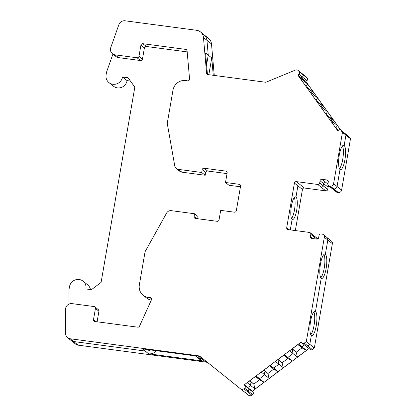 <?xml version="1.0" encoding="UTF-8"?>
<svg xmlns="http://www.w3.org/2000/svg" width="416" height="416" viewBox="0 0 416 416"><rect width="100%" height="100%" fill="white"/><g stroke="black" fill="none" stroke-linecap="round" stroke-linejoin="round"><path stroke-width="0.62" d="M313.004 238.612L310.43 236.558A1.716 1.643 128.6 0 0 311.787 238.451L316.722 239.106A1.716 1.643 128.6 0 0 318.656 237.65L319.046 235.42A1.716 1.643 128.6 0 1 320.98 233.964L322.078 234.109A2.86 2.735 128.6 0 1 324.334 237.266L306.316 341.572L304.262 343.117L307.752 345.899L309.806 344.354L311.345 335.431A12.303 3.136 97.6 0 0 311.797 335.634A12.303 3.136 97.6 0 0 316.394 324.776A12.303 3.136 97.6 0 0 315.489 311.444L321.22 278.257L315.489 311.444A12.303 3.136 97.6 0 0 315.037 311.241A12.303 3.136 97.6 0 0 310.44 322.098A12.303 3.136 97.6 0 0 311.345 335.431L309.806 344.354L307.752 345.899A1.716 1.643 128.6 0 1 306.358 346.211A1.716 1.643 -51.4 0 0 307.752 345.899L312.286 349.523L314.34 347.979L332.358 243.667A2.86 2.735 -51.4 0 0 331.401 241.067L326.862 237.448A2.86 2.735 128.6 0 1 327.824 240.048L325.364 254.27L327.824 240.048A2.86 2.735 -51.4 0 0 326.862 237.448A2.86 2.735 -51.4 0 0 326.841 237.427M304.486 344.921L301.98 346.809L304.486 344.921M301.98 346.809L306.446 350.376L297.466 357.131L296.202 352.222L301.995 347.864L297.986 344.666L301.98 346.809M292.339 348.759L296.202 352.222L292.12 348.92L292.994 353.564L287.841 357.443L292.994 353.564L297.466 357.131M287.841 357.443L292.313 361.01L283.332 367.765L282.069 362.851L287.862 358.498L283.847 355.295L287.841 357.443L284.419 354.713L275.439 361.468L278.86 364.198L273.707 368.072L278.86 364.198L283.332 367.765M292.094 348.941L292.994 353.564L289.578 350.834L298.558 344.079L301.974 346.809M277.987 359.554L278.86 364.198L277.987 359.554M273.707 368.072L278.174 371.639L269.194 378.394L267.93 373.485L273.723 369.127L269.714 365.929L273.707 368.072L270.286 365.342L261.305 372.096L264.722 374.826L259.568 378.706L264.722 374.826L269.194 378.394M263.848 370.183L264.722 374.826L263.848 370.183M259.568 378.706L264.04 382.273L255.06 389.028L253.796 384.114L259.589 379.761L255.575 376.558L259.568 378.706L256.147 375.976L247.166 382.73L250.588 385.46L247.78 387.566L250.588 385.46L255.06 389.028M202.415 358.322A2.86 2.735 128.6 0 1 201.604 358.483A2.86 2.735 -51.4 0 0 202.415 358.322M249.714 380.817L250.588 385.46L249.714 380.817M245.045 385.83A1.716 1.643 128.6 0 1 244.634 388.196L248.118 390.978L247.333 391.57A2.86 2.735 128.6 0 1 245.981 392.132A2.86 2.735 -51.4 0 0 247.333 391.57L248.118 390.978L252.658 394.597A1.716 1.643 -51.4 0 0 253.068 392.231L245.045 385.83L244.296 384.79L247.78 387.566L248.529 388.612A1.716 1.643 128.6 0 1 248.118 390.978A1.716 1.643 -51.4 0 0 248.529 388.612L247.78 387.566L252.32 391.191L309.026 348.54M112.913 54.122L106.574 72.015L106.09 74.802A8.585 8.206 -51.4 0 0 108.966 82.602A8.585 8.206 -51.4 0 0 122.548 76.986L128.034 77.714L134.815 87.173L101.093 282.412L91.421 289.687L85.935 288.959A8.585 8.206 -51.4 0 0 83.06 281.154A8.585 8.206 -51.4 0 0 69.477 286.775L68.999 289.562L69.004 304.086M207.194 362.149A5.72 5.47 -51.4 0 0 204.916 361.286L201.115 358.462A2.86 2.735 -51.4 0 0 201.604 358.483A2.86 2.735 128.6 0 1 201.115 358.462L197.948 355.722L70.148 338.754A5.72 5.47 128.6 0 1 65.541 333.429L65.525 309.457A5.72 5.47 128.6 0 1 72.056 303.628L94.078 306.55A1.716 1.643 128.6 0 1 94.864 306.883L98.348 309.66A1.716 1.643 128.6 0 1 98.92 311.22L95.436 308.443L93.512 319.597A1.716 1.643 128.6 0 0 94.869 321.49L137.738 327.179A1.716 1.643 128.6 0 0 139.542 326.149L151.398 299.92A1.716 1.643 128.6 0 0 149.942 297.591A11.445 10.941 128.6 0 1 143.177 295.287A11.445 10.941 128.6 0 1 139.344 284.882L145.075 251.711L166.613 213.049A4.576 4.373 128.6 0 1 171.246 210.657L194.568 213.756L194.09 216.538A1.716 1.643 128.6 0 0 195.447 218.431L217.11 221.307A1.716 1.643 128.6 0 0 219.05 219.851L220.688 210.371L234.385 212.186A1.716 1.643 128.6 0 0 236.319 210.735L240.557 186.202A1.716 1.643 128.6 0 0 239.2 184.309L225.503 182.489L227.141 173.009A1.716 1.643 128.6 0 0 225.784 171.116L204.116 168.241A1.716 1.643 128.6 0 0 202.181 169.692L201.698 172.479L178.376 169.38A4.576 4.373 128.6 0 1 174.762 165.896L167.242 123.38L172.973 90.204A11.445 10.941 128.6 0 1 187.387 80.818A1.716 1.643 128.6 0 0 189.566 78.972L187.096 50.84A1.716 1.643 128.6 0 0 185.723 49.39L142.849 43.696A1.716 1.643 128.6 0 0 140.915 45.152L138.986 56.306A1.716 1.643 128.6 0 1 137.051 57.762L115.034 54.839A5.72 5.47 128.6 0 1 110.76 47.575L118.867 24.695A5.72 5.47 128.6 0 1 125.065 20.8L196.596 30.295A8.585 8.206 128.6 0 1 200.507 31.954A8.585 8.206 128.6 0 1 203.471 37.549L206.596 73.143A1.716 1.643 128.6 0 0 207.969 74.594L265.84 82.274L295.402 70.08A2.86 2.735 128.6 0 1 298.631 70.964L299.276 71.859A1.716 1.643 128.6 0 1 298.87 74.225L297.799 75.031L337.771 130.77L338.681 130.083A1.716 1.643 128.6 0 1 341.011 130.395L342.451 132.402L333.585 183.716A2.86 2.735 128.6 0 1 330.361 186.139L329.264 185.994A1.716 1.643 128.6 0 1 327.907 184.101L328.292 181.87A1.716 1.643 128.6 0 0 326.934 179.977L322 179.322A1.716 1.643 128.6 0 0 320.065 180.778L319.68 183.009A1.716 1.643 128.6 0 1 317.746 184.465L296.353 181.626L304.377 188.027A1.716 1.643 -51.4 0 0 302.442 189.483L295.344 230.563M97.1 321.781L98.92 311.22M151.284 300.18A11.445 10.941 128.6 0 1 146.661 298.069L143.177 295.287M197.678 218.728L198.058 216.538L194.568 213.756M225.503 182.489L228.987 185.271L240.458 186.794M227.037 173.602L207.6 171.023A1.716 1.643 -51.4 0 0 205.665 172.474L205.187 175.261L201.698 172.479M176.29 168.496L179.774 171.278A4.576 4.373 -51.4 0 0 181.86 172.162L205.187 175.261M187.19 51.901L146.333 46.478L142.849 43.696M112.424 53.732L115.913 56.514A5.72 5.47 128.6 0 0 118.518 57.621L140.54 60.544A1.716 1.643 128.6 0 0 142.475 59.088L144.399 47.934A1.716 1.643 128.6 0 1 146.333 46.478M203.471 37.549L206.96 40.331L208.255 55.146L206.96 40.331L211.494 43.956A8.585 8.206 -51.4 0 0 208.53 38.355L203.991 34.736A8.585 8.206 128.6 0 1 206.96 40.331A8.585 8.206 -51.4 0 0 203.991 34.736A8.585 8.206 -51.4 0 0 203.954 34.705M207.636 74.511A1.716 1.643 128.6 0 1 207.381 73.772L205.561 52.993L208.255 55.146L206.596 64.776L208.255 55.146L211.744 57.928L213.268 75.296M298.631 70.964L302.765 74.63A1.716 1.643 -51.4 0 1 303.046 75.858A1.716 1.643 128.6 0 0 302.76 74.641L302.12 73.746L306.665 77.366A2.86 2.735 -51.4 0 0 306.171 76.84L301.631 73.221A2.86 2.735 128.6 0 1 302.12 73.746A2.86 2.735 -51.4 0 0 301.47 73.102M150.504 349.95A8.585 8.206 128.6 0 1 146.812 351.083A8.585 8.206 -51.4 0 0 150.504 349.95M297.799 75.031L301.293 77.808L303.254 80.543L301.288 77.813L302.354 77.007L306.894 80.616A1.716 1.643 -51.4 0 0 307.299 78.25L306.665 77.366M303.254 80.553L307.726 84.11L314.023 92.893L309.551 89.326L313.17 94.364L317.637 97.937L323.934 106.714L319.467 103.147L323.081 108.191L319.462 103.163L316.046 100.433L309.748 91.65L313.165 94.38L309.551 89.336L306.134 86.606L299.837 77.828L303.254 80.553L302.614 81.702M312.525 95.524L313.17 94.364M323.076 108.196L327.553 111.758L333.85 120.541L329.378 116.974L332.992 122.013L329.378 116.974L325.957 114.254L319.66 105.472L323.076 108.196M332.353 123.172L332.992 122.013L337.464 125.58L340.662 130.042M341.011 130.395L349.034 136.786A1.716 1.643 -51.4 0 0 348.738 136.469L344.198 132.85A1.716 1.643 128.6 0 1 344.495 133.172L345.935 135.169L344.495 133.172A1.716 1.643 -51.4 0 0 344.048 132.74M344.152 145.491L345.935 135.184L344.152 145.491A12.303 3.136 97.6 0 0 343.699 145.288A12.303 3.136 97.6 0 0 339.253 155.225A12.303 3.136 97.6 0 0 340.012 169.473L337.069 186.493L340.012 169.473A12.303 3.136 97.6 0 0 340.465 169.681A12.303 3.136 97.6 0 0 345.062 158.824A12.303 3.136 97.6 0 0 344.157 145.491M333.585 183.716L337.069 186.493A2.86 2.735 128.6 0 1 333.845 188.921A2.86 2.735 -51.4 0 0 337.069 186.493L341.609 190.117L350.475 138.793L349.034 136.786M320.065 180.778L323.549 183.56A1.716 1.643 128.6 0 1 325.484 182.104A1.716 1.643 -51.4 0 0 323.549 183.56L323.164 185.791L323.549 183.56L328.089 187.179L327.704 189.41A1.716 1.643 -51.4 0 1 325.77 190.866L304.377 188.027M319.68 183.009L323.164 185.791A1.716 1.643 128.6 0 1 321.23 187.247A1.716 1.643 -51.4 0 0 323.164 185.791L327.704 189.41M130.426 81.052L127.088 80.61A8.585 8.206 -51.4 0 1 113.506 86.226L108.966 82.602M211.494 43.956L214.256 75.431M306.894 80.616L305.828 81.422L340.725 130.088M330.361 186.139L338.385 192.54A2.86 2.735 -51.4 0 0 341.609 190.117M338.385 192.54L337.288 192.395A1.716 1.643 -51.4 0 1 336.508 192.062L331.984 188.458M328.884 185.983A1.716 1.643 -51.4 0 0 328.089 187.179M305.744 345.925L310.258 349.528A1.716 1.643 -51.4 0 0 312.286 349.523M253.068 392.231L252.32 391.191M252.658 394.597L251.867 395.195A2.86 2.735 -51.4 0 1 248.487 395.2A2.86 2.735 -51.4 0 0 248.487 395.2L243.979 391.602L248.487 395.2M208.224 362.97A5.72 5.47 -51.4 0 0 205.967 362.123L78.172 345.16A5.72 5.47 -51.4 0 1 75.566 344.053L71.074 340.47M90.454 289.557A8.585 8.206 -51.4 0 0 87.599 284.778L83.06 281.154M301.293 77.802L305.828 81.422M313.836 311.88A12.303 3.136 -82.4 0 1 314.33 323.56A12.303 3.136 -82.4 0 1 310.804 334.703M339.472 168.75A12.303 3.136 97.6 0 0 342.997 157.602A12.303 3.136 97.6 0 0 342.498 145.922M317.86 238.846L313.726 235.55A1.716 1.643 128.6 0 1 314.298 237.11L314.018 238.748L314.298 237.11A1.716 1.643 -51.4 0 0 313.706 235.534M122.548 76.986L127.088 80.61M78.172 345.16L73.632 341.536L145.158 351.031L142.459 348.878L196.16 356.008L198.853 358.16L201.115 358.462L198.853 358.16L202.342 360.942L148.642 353.813L145.158 351.031A8.585 8.206 -51.4 0 0 146.812 351.083A8.585 8.206 128.6 0 1 145.158 351.031L73.632 341.536A5.72 5.47 128.6 0 1 71.027 340.434L67.543 337.652M306.316 341.572L314.34 347.979M321.22 278.257A12.303 3.136 97.6 0 0 321.672 278.46A12.303 3.136 97.6 0 0 326.269 267.602A12.303 3.136 97.6 0 0 325.364 254.27A12.303 3.136 -82.4 0 0 324.912 254.067A12.303 3.136 -82.4 0 0 320.466 264.004A12.303 3.136 -82.4 0 0 321.22 278.257M313.726 235.55L310.242 232.768A1.716 1.643 128.6 0 0 309.457 232.435L288.064 229.596A1.716 1.643 128.6 0 1 286.707 227.703L294.419 183.082A1.716 1.643 128.6 0 1 296.353 181.626M295.974 197.018A11.445 2.917 -82.4 0 1 296.816 209.42A11.445 2.917 -82.4 0 1 292.542 219.518A11.445 2.917 -82.4 0 1 292.12 219.331A11.445 2.917 -82.4 0 1 291.278 206.929A11.445 2.917 -82.4 0 1 295.552 196.825A11.445 2.917 -82.4 0 1 295.974 197.018L297.903 185.858L302.442 189.483M342.451 132.402L350.475 138.793M294.336 197.538A11.445 2.917 -82.4 0 1 294.736 208.265A11.445 2.917 -82.4 0 1 291.554 218.514M205.894 361.104A2.86 2.735 128.6 0 1 204.599 361.239M156.369 350.724A8.585 8.206 128.6 0 1 148.642 353.813M202.342 360.942A2.86 2.735 128.6 0 1 201.037 360.386L197.584 357.63M211.744 57.928L208.842 74.708M320.793 277.737A12.303 3.136 97.6 0 0 324.48 266.422A12.303 3.136 97.6 0 0 323.872 254.535M315.489 311.444L314.548 311.319L315.489 311.444M335.754 127.915L337.464 125.58M325.837 114.093L327.553 111.758M315.926 100.266L317.637 97.937M306.015 86.445L307.726 84.11M249.933 380.65L253.796 384.114L249.688 380.838M259.589 379.761L264.04 382.273M264.066 370.022L267.93 373.485L263.822 370.204M273.723 369.127L278.174 371.639M278.205 359.388L282.069 362.851L277.961 359.575M287.862 358.498L292.313 361.01M301.995 347.864L306.446 350.376M322.436 109.351L323.076 108.202M303.046 75.858A1.716 1.643 128.6 0 1 302.354 77.007L298.87 74.225M198.853 358.16A2.86 2.735 128.6 0 1 197.553 357.609L195.426 355.909M245.981 392.132A2.86 2.735 128.6 0 1 243.948 391.581A2.86 2.735 128.6 0 1 243.942 391.576L240.464 388.799A2.86 2.735 128.6 0 1 240.458 388.794L200.559 356.829A5.72 5.47 128.6 0 1 200.559 356.829A5.72 5.47 128.6 0 0 197.948 355.722M306.358 346.211A1.716 1.643 128.6 0 1 305.718 345.904L302.234 343.122A1.716 1.643 128.6 0 1 301.938 342.81L301.298 341.921L244.296 384.79M337.288 192.395L332.748 188.776A1.716 1.643 128.6 0 1 331.968 188.443L328.484 185.661M94.864 306.883A1.716 1.643 128.6 0 1 95.436 308.443M244.634 388.196L243.844 388.788A2.86 2.735 128.6 0 1 240.464 388.799L243.948 391.581M304.262 343.117A1.716 1.643 128.6 0 1 302.234 343.122M310.43 236.558L310.814 234.328A1.716 1.643 128.6 0 0 310.242 232.768M198.734 356.351A5.72 5.47 128.6 0 1 201.24 357.375M338.525 130.203L335.868 128.081L329.571 119.298L332.992 122.023M322 179.322L327.917 184.044M328.214 180.996L326.934 179.977M204.916 361.286L205.967 362.123M243.844 388.788L251.867 395.195M324.334 237.266L332.358 243.667M310.814 234.328L316.815 239.117M289.281 229.757L286.707 227.703M292.12 219.331L290.295 229.892M297.903 185.858L294.419 183.082M317.746 184.465L325.77 190.866M332.748 188.776L329.264 185.994M302.765 74.63L307.299 78.25M207.381 73.772L206.596 73.143M144.399 47.934L140.915 45.152M142.475 59.088L138.986 56.306M140.54 60.544L137.051 57.762M96.086 321.651L93.512 319.597M187.002 50.409L185.723 49.39M73.632 341.536L70.148 338.754M151.518 298.849L149.942 297.591M196.664 218.592L194.09 216.538M240.479 185.328L239.2 184.309M227.063 172.136L225.784 171.116M207.6 171.023L204.116 168.241M205.665 172.474L202.181 169.692M181.86 172.162L178.376 169.38M118.518 57.621L115.034 54.839M302.76 74.641L299.276 71.859M203.991 34.736L200.507 31.954M301.626 73.226L298.137 70.444M344.198 132.86L340.709 130.078M326.862 237.448L323.378 234.666"/></g></svg>
